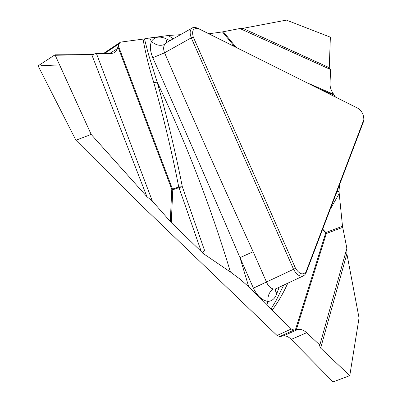 <?xml version="1.0" encoding="UTF-8"?>
<svg xmlns="http://www.w3.org/2000/svg" width="402" height="402" viewBox="0 0 402 402"><rect width="100%" height="100%" fill="white"/><g stroke="black" fill="none" stroke-linecap="round" stroke-linejoin="round"><path stroke-width="0.6" d="M322.685 229.1L325.881 232.497L342.504 226.266L346.866 248.265L346.876 253.813L320.645 348.122L349.775 375.649L333.072 381.9L291.199 339.419C288.631 336.715 285.963 335.554 283.199 335.946L279.782 336.539L277.073 335.499L135.544 199.714L75.923 140.228L38.089 65.863L55.009 54.808L91.721 54.597L96.425 53.481L111.193 53.511L113.987 52.908L116.052 51.26L117.067 49.506L118.947 43.873L104.48 53.496M279.189 287.219L276.777 293.591C275.099 298.48 272.139 301.098 267.893 301.435C261.913 300.269 257.089 295.842 253.421 288.154L239.979 257.627L248.758 286.847L240.105 279.174L230.421 272.003C210.643 206.337 186.237 143.067 157.192 82.199L153.765 82.541C149.162 67.908 145.584 53.436 143.027 39.125L144.454 38.873L148.459 54.275L157.192 82.199C166.946 116.444 175.322 151.288 182.327 186.724L204.482 250.24L202.759 252.918L201.266 251.557L179.016 187.639L172.775 189.779L171.267 222.557L201.266 251.557M230.421 272.003L202.487 253.039L202.759 252.918M143.027 39.125L121.128 42.039L120.218 42.326L118.947 43.873M144.454 38.873L149.639 37.979L151.413 41.426C155.951 45.285 160.378 46.265 164.689 44.376C163.358 46.667 163.318 49.476 164.569 52.808C193.201 118.952 222.728 185.257 253.149 251.732L266.571 282.184C268.219 286.098 270.531 288.365 273.511 288.988L275.636 288.882M173.222 38.818L168.358 35.492L149.639 37.979M168.358 35.492L180.473 34.688M234.472 46.506L222.457 31.904L208.975 33.763M222.457 31.904L239.888 28.527L242.898 28.366L329.268 67.667L329.685 69.129M329.268 67.667L330.369 37.18L286.4 20.1L242.898 28.366M103.872 53.496L104.832 52.572M363.855 119.525L363.473 121.685L306.098 272.787L304.806 274.908L303.028 276.003C299.525 276.767 296.364 274.511 293.55 269.234L191.272 37.848C189.397 32.662 189.885 29.296 192.724 27.748L195.05 27.356L197.9 28.225L358.187 108.419M357.318 107.917L198.9 28.833C193.387 27.653 191.508 30.391 193.267 37.039L295.525 268.34C299.636 274.491 303.198 275.506 306.218 271.38L363.83 119.67C363.845 115.208 362.127 111.55 358.684 108.701M253.149 251.732L239.979 257.627C211.236 190.307 182.176 123.675 152.8 57.732C150.207 51.551 149.745 46.114 151.413 41.426C154.574 36.783 159.393 35.868 165.87 38.682L166.86 42.441M75.923 140.228L91.174 134.429L146.931 196.704L91.721 54.597M287.762 283.194C283.521 292.822 278.3 301.847 272.104 310.274L291.309 328.962L293.957 330.067L279.782 336.539M272.104 310.274L266.938 304.545L267.893 301.435C267.611 295.576 269.481 291.43 273.511 288.988M248.758 286.847L266.938 304.545M171.267 222.557L152.393 201.181L146.931 196.704M152.8 57.732L164.569 52.808L191.272 37.848L193.267 37.039M96.425 53.481L152.393 201.181M166.649 42.557L164.689 44.376M118.304 45.672L172.493 189.096L178.739 186.96L179.016 187.639L182.327 186.724L178.739 186.96C171.8 151.579 163.473 116.776 153.765 82.541M55.009 54.808L91.174 134.429M338.881 191.87L339.665 184.387M336.172 193.583L337.695 191.066L339.107 191.985L339.213 193.578L330.233 209.226M342.504 226.266L339.213 193.578M349.775 375.649L359.046 317.952L346.876 253.813M239.888 28.527L330.63 69.556L330.012 83.405C329.931 86.45 330.756 89.465 332.494 92.45L335.384 96.952M270.998 309.048L276.003 300.751L283.742 285.083M276.777 293.591L275.611 291.204L275.561 288.922M283.199 335.946L298.013 329.399L293.957 330.067M298.013 329.399C300.847 328.992 303.711 330.097 306.61 332.72L291.199 339.419M320.645 348.122L319.57 345.745L319.856 345.042L306.61 332.72M319.856 345.042L346.866 248.265M275.666 288.872L276.37 288.541M253.421 288.154L295.525 268.34M91.993 55.285L93.39 54.411L54.255 55.3L39.969 64.632L41.738 65.697L59.591 64.893M170.282 221.527L171.78 189.332L172.493 189.096L172.775 189.779L171.78 189.332L117.932 46.808M197.9 28.225L198.9 28.833M277.073 335.499L291.309 328.962M165.87 38.682L170.011 40.647M109.585 53.506L117.359 48.692M334.203 95.224L318.173 88.35M307.495 83.008L333.549 94.204M363.473 121.685L363.654 120.298M306.218 271.38L306.098 272.787M223.301 31.758L236.095 47.32M295.39 329.851L325.736 232.924L322.53 229.512M342.67 227.376L326.354 233.522L325.736 232.924L325.881 232.497L326.354 233.522L296.339 329.69M166.805 42.471L192.94 27.587M119.831 42.582L104.837 52.567M357.73 108.133L358.705 108.711M363.699 120.917L363.835 119.695M275.702 288.857L303.299 275.903M275.551 288.932L274.878 289.802L275.646 288.867M346.524 249.481L334.162 293.767M319.68 345.363L319.565 345.755"/></g></svg>
